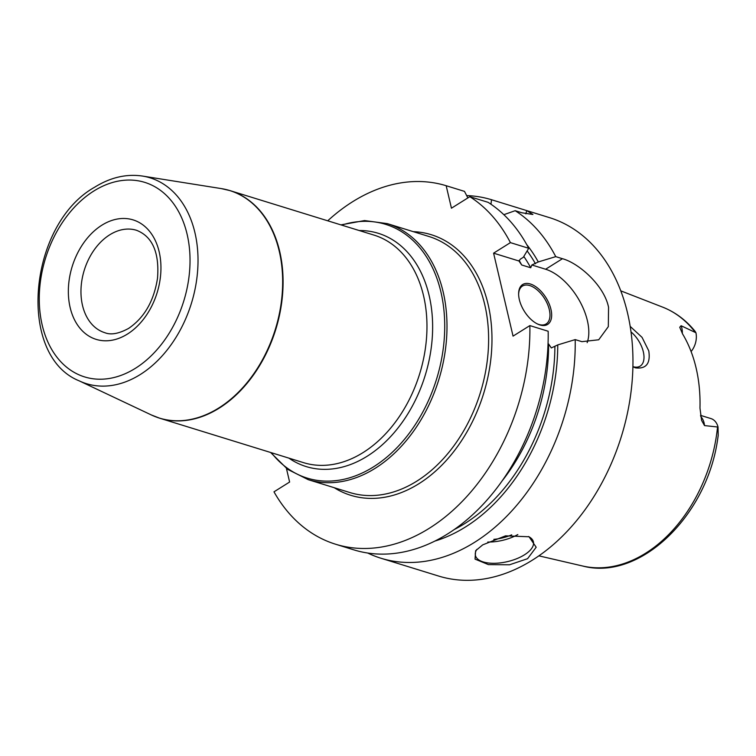 <?xml version="1.0" encoding="UTF-8"?>
<svg xmlns="http://www.w3.org/2000/svg" width="756" height="756" viewBox="0 0 756 756"><rect width="100%" height="100%" fill="white"/><g stroke="black" fill="none" stroke-linecap="round" stroke-linejoin="round"><path stroke-width="1.13" d="M367.756 553.052A187.592 133.339 -72.8 0 0 380.958 558.24A187.592 133.339 -72.8 0 0 575.203 339.605L557.748 344.906L551.332 347.949L548.582 343.971A163.768 116.405 107.2 0 1 502.636 480.258M380.958 558.24L438.688 576.072A187.592 133.339 -72.8 0 0 585.654 508.892A187.592 133.339 -72.8 0 0 627.574 313.211A187.592 133.339 107.2 0 0 549.423 217.615L526.8 210.622L532.904 214.487L521.857 212.767L515.167 210.697A187.592 133.339 -72.8 0 1 555.745 256.634L538.291 261.945L531.874 264.987L530.712 267.766L521.706 264.987L518.956 261L493.592 253.165L513.05 336.127L529.871 325.59L548.166 331.251A187.592 133.339 -72.8 0 1 353.931 549.886L335.626 544.235A187.592 133.339 -72.8 0 0 529.871 325.59M587.147 342.657A47.637 25.855 57.9 0 0 579.276 300.368A47.637 25.855 57.9 0 0 545.624 269.24L562.445 258.703C578.926 263.154 604.28 285.588 608.561 307.333L608.315 326.639L598.714 339.775L581.903 341.665L575.203 339.605M482.734 544.849L505.566 535.843L529.058 536.769L536.184 547.24L527.565 558.693L509.544 564.779L488.452 564.619L475.051 559.119L475.628 550.727L482.734 544.849M528.501 536.524A29.777 13.324 166.8 0 1 533.405 541.854A29.777 13.324 166.8 0 1 524.428 554.838A29.777 13.324 -13.2 0 1 494.292 563.296A29.777 13.324 -13.2 0 1 475.43 555.462A29.777 13.324 -13.2 0 1 476.8 549.432M517.822 534.549A29.777 13.324 -13.2 0 1 487.79 542.033M511.708 534.842A27.991 12.521 -13.2 0 1 493.829 539.368M545.624 269.24L531.874 264.987M548.053 343.81L548.582 343.971M530.343 283.991A23.521 12.767 -122.1 0 1 550.954 309.365A23.521 12.767 -122.1 0 1 539.945 324.957A23.521 12.767 -122.1 0 1 537.677 324.069A23.521 12.767 -122.1 0 1 518.625 293.64A23.521 12.767 -122.1 0 1 530.343 283.991M518.625 294.197A22.33 12.124 57.9 0 1 522.443 286.08A22.33 12.124 57.9 0 1 529.739 285.56A22.33 12.124 -122.1 0 1 547.448 304.073A22.33 12.124 -122.1 0 1 546.153 323.937A22.33 12.124 -122.1 0 1 538.858 324.456A22.33 12.124 57.9 0 1 537.185 323.823M562.445 258.703L555.745 256.634M518.956 261L520.421 259.1L523.284 257.314L528.709 248.289L510.413 242.629A187.592 133.339 -72.8 0 0 469.826 196.692L451.445 208.202L446.172 185.721A187.592 133.339 -72.8 0 0 327.726 220.809M493.592 253.165L510.413 242.629M435.182 540.984A172.094 122.321 -72.8 0 0 557.748 344.906M538.291 261.945A172.094 122.321 -72.8 0 0 526.734 244.613M525.836 213.882A47.637 25.855 57.9 0 0 526.667 210.584L491.513 199.726L490.975 204.224M491.513 199.726A187.592 133.339 -72.8 0 0 466.669 195.577M503.846 214.685L515.167 210.697M286.43 468.436L289.614 482.035L273.984 491.825A187.592 133.339 -72.8 0 0 335.626 544.235M528.709 248.289A187.592 133.339 -72.8 0 0 488.13 202.343L469.826 196.692M467.879 197.911L464.477 191.372L446.172 185.721M630.192 326.394L642.052 337.365L648.771 350.878C650.642 363.409 646.257 369.079 635.607 367.888L632.904 366.802M718.124 435.881C717.189 442.477 717.208 442.383 718.2 435.598L718.039 427.036L704.516 425.59L701.587 420.374L699.971 408.07A137.11 97.458 -72.8 0 0 696.096 367.983A137.11 97.458 -72.8 0 0 682.583 333.944L679.738 327.282L681.099 325.732L695.926 332.744L695.123 331.374C686.042 320.157 675.202 312.077 662.615 307.116A135.655 96.428 107.2 0 1 695.322 332.375M632.904 366.641A22.33 12.124 57.9 0 0 640.171 366.112A22.33 12.124 57.9 0 0 643.091 350.897A22.33 12.124 57.9 0 0 631.014 331.912M691.088 351.54A17.152 12.191 -72.8 0 0 695.926 332.744M700.5 415.356L710.971 418.588A17.152 12.191 107.2 0 1 718.039 427.036M554.895 346.702A168.229 119.58 107.2 0 1 454.526 529.398M523.804 256.454A163.768 116.405 107.2 0 1 530.712 267.766M527.14 250.907A168.229 119.58 107.2 0 1 535.437 263.74M334.209 487.705A136.373 96.938 107.2 0 0 418.852 483.745A136.373 96.938 -72.8 0 0 491.939 335.617A136.373 96.938 -72.8 0 0 413.315 231.657M387.327 223.634A133.992 95.237 -72.8 0 1 446.787 334.851A133.992 95.237 -72.8 0 1 375.146 468.323A133.992 95.237 107.2 0 1 308.231 479.673L349.848 492.534A133.992 95.237 107.2 0 0 416.764 481.175A133.992 95.237 -72.8 0 0 488.404 347.713A133.992 95.237 -72.8 0 0 428.945 236.496L387.327 223.634L364.562 220.563L340.899 224.872M271.347 452.702A132.801 94.396 107.2 0 0 373.511 466.858A132.801 94.396 -72.8 0 0 443.413 305.755A132.801 94.396 -72.8 0 0 341.655 225.108M359.195 230.523A122.085 86.779 -72.8 0 1 432.545 321.65A122.085 86.779 -72.8 0 1 367.17 456.237A122.085 86.779 107.2 0 1 288.877 458.117M155.509 416.736A119.098 84.663 -72.8 0 0 159.733 418.219L303.61 462.672A119.098 84.663 107.2 0 0 363.088 452.57A119.098 84.663 -72.8 0 0 426.781 333.935A119.098 84.663 -72.8 0 0 373.927 235.078L230.041 190.625A119.098 84.663 -72.8 0 0 225.723 189.463M159.733 418.219A119.098 84.663 -72.8 0 0 219.212 408.127A119.098 84.663 -72.8 0 0 282.895 289.491A119.098 84.663 -72.8 0 0 230.041 190.625L221.291 188.594A119.07 84.634 -72.8 0 1 282.659 283.547A119.07 84.634 -72.8 0 1 218.805 407.975A119.07 84.634 107.2 0 1 151.351 414.959L159.733 418.219M142.497 176.063C126.375 173.7 110.452 177.405 94.698 187.186C28.454 224.22 16.377 355.651 79.219 380.863A107.73 76.573 107.2 0 0 140.247 374.541A107.73 76.573 -72.8 0 0 198.015 261.963A107.73 76.573 -72.8 0 0 142.497 176.063L221.291 188.594M93.857 190.994A101.805 72.359 -72.8 0 0 42.185 325.023A101.805 72.359 -72.8 0 0 135.437 368.276A101.805 72.359 -72.8 0 0 187.11 234.247A101.805 72.359 -72.8 0 0 93.857 190.994M127.414 334.076A62.531 44.443 -72.8 0 0 159.157 251.757A62.531 44.443 -72.8 0 0 101.88 225.194A62.531 44.443 -72.8 0 0 70.138 307.512A62.531 44.443 -72.8 0 0 127.414 334.076M109.705 234.823A53.6 38.093 107.2 0 1 136.467 230.278C154.101 237.053 159.318 255.537 157.503 278.284C153.931 301.02 144.32 317.709 128.681 328.359C118.881 333.717 110.934 335.163 104.829 332.697A53.6 38.093 -72.8 0 1 81.043 288.206A53.6 38.093 -72.8 0 1 109.705 234.823M519.107 260.385A163.768 116.405 107.2 0 1 521.706 264.987M717.472 440.559C706.038 517.047 639.33 581.203 582.64 566.008A135.655 96.428 -72.8 0 0 717.529 427.055M682.318 333.5A17.152 12.191 -72.8 0 0 681.099 325.732M700.708 416.547A17.152 12.191 107.2 0 1 704.516 425.59M270.591 452.466L287.696 469.372L308.231 479.673M79.219 380.863L151.351 414.959M662.615 307.116L620.78 290.852M582.64 566.008L538.915 555.849"/></g></svg>
